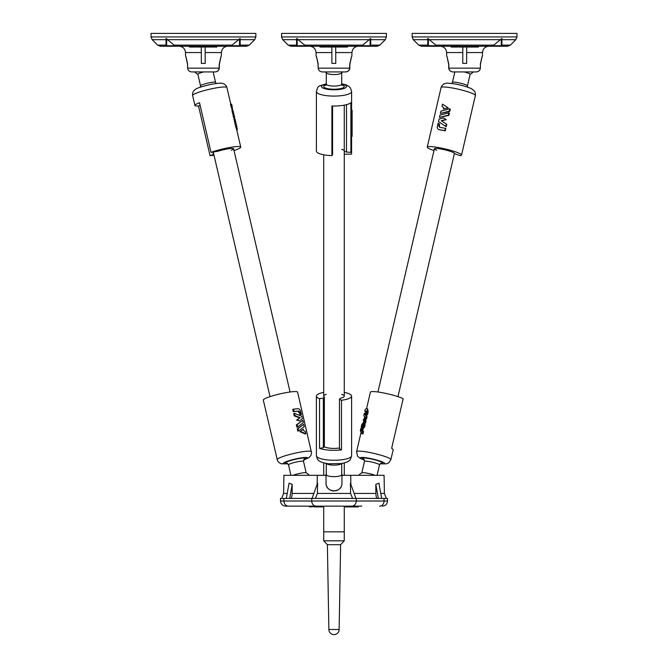 <?xml version="1.0" encoding="UTF-8"?>
<svg xmlns="http://www.w3.org/2000/svg" width="668" height="668" viewBox="0 0 668 668"><rect width="100%" height="100%" fill="white"/><g stroke="black" fill="none" stroke-linecap="round" stroke-linejoin="round"><path stroke-width="1" d="M361.814 506.144L285.637 506.144L309.443 506.144L309.443 506.92L320.54 506.144L320.54 506.92L314.695 506.92M358.282 506.144L358.282 506.92L353.756 506.92L353.756 506.144L350.199 506.144L350.199 506.92L344.279 506.92M379.616 506.144A5.135 4.451 -90 0 0 384.058 501.008L387.507 501.008L387.507 498.437L280.493 498.437L280.493 501.008C280.802 504.131 282.514 505.843 285.637 506.144M287.215 493.435L283.608 493.435L283.925 475.315L326.034 475.315L326.034 483.022C325.508 493.285 342.475 493.31 341.966 483.022L341.966 475.315L384.075 475.315L384.392 493.435L380.785 493.435M313.86 493.435L292.116 493.435L292.2 484.417L289.094 483.131L286.305 498.437M292.116 493.435A7.707 3.858 -90 0 1 291.139 498.437M289.645 498.437L292.2 484.417M381.695 498.437L378.906 483.131L375.8 484.417L375.884 493.435L354.14 493.435M376.861 498.437A7.707 3.858 90 0 1 375.884 493.435M375.8 484.417L378.355 498.437M312.039 498.437L317.609 483.131L317.425 493.435L315.421 498.437M352.579 498.437L350.575 493.435L350.391 483.131L355.96 498.437M326.034 475.315L326.034 483.022A7.966 7.966 0 0 0 326.193 484.592M323.721 506.92L320.54 506.92M316.064 506.92L316.064 506.144M345.723 506.92L345.723 506.144M353.756 506.92L350.199 506.92M341.966 483.022L341.966 475.315M340.613 487.465A7.966 7.966 0 0 1 339.636 488.65M338.442 489.636A7.966 7.966 0 0 1 335.57 490.83M333.992 490.988A7.966 7.966 0 0 1 328.364 488.65M327.387 487.456A7.966 7.966 0 0 1 326.652 486.095M358.357 46.259C354.508 46.618 352.37 48.722 351.936 52.563L351.936 52.555C352.37 48.714 354.508 46.61 358.357 46.242M365.855 46.259L377.111 46.259L379.833 45.115L370.723 45.115M296.584 45.115L288.167 45.115L290.889 46.259L302.145 46.259M322.794 71.935L325.391 71.944A11.565 11.565 0 0 0 326.293 72.854L326.293 84.085L325.825 85.27L326.861 84.836M326.293 84.085A7.707 1.996 180 0 0 334 86.08A7.707 1.996 180 0 0 341.707 84.085L341.707 72.845A11.565 11.565 0 0 0 342.617 71.944L345.356 71.935C347.911 71.868 349.406 70.608 349.84 68.153L349.915 64.228C352.128 53.958 352.078 53.958 349.765 64.228L349.69 68.153C349.264 70.599 347.769 71.86 345.206 71.935L322.644 71.935C320.089 71.868 318.594 70.608 318.16 68.153L318.085 64.228C315.872 53.958 315.922 53.958 318.235 64.228M296.584 39.671L282.714 39.671L288.167 45.123L290.889 46.242L377.111 46.242L379.833 45.115L385.286 39.679L386.413 36.94L385.277 39.679L370.723 39.671M281.587 36.949L386.413 36.94L386.413 33.4L281.587 33.4L281.587 36.94L282.714 39.679L281.587 36.94M332.564 105.995L332.564 154.442L331.904 155.611L331.904 105.978A17.602 4.559 180 0 0 350.892 102.73L350.892 152.362A17.602 4.559 180 0 0 351.602 151.085L351.602 154.158L344.279 154.158M321.007 154.158L320.573 154.032M351.602 136.322L352.111 136.322L352.111 115.005L351.602 115.005M351.602 113.518L352.111 113.518L352.111 115.005M351.602 112.658L352.111 112.658L352.111 113.518M351.602 110.27L352.111 110.27L352.111 112.658M351.602 119.923L352.111 119.923M351.602 117.535L352.111 117.535M351.602 124.031L352.111 124.031M351.602 121.643L352.111 121.643M351.602 128.273L352.111 128.273M351.602 125.751L352.111 125.751M351.602 129.993L352.111 129.993M287.875 463.734L281.554 463.834L279.199 462.79L277.496 460.703L263.317 400.107A17.602 2.28 -13.1 0 1 273.538 395.565A17.602 2.28 -13.1 0 1 292.4 391.724A17.602 2.28 -13.1 0 1 297.602 392.149L311.564 452.795L310.946 455.426L309.109 457.538L303.581 460.093M292.926 475.315A7.707 0.994 -13.1 0 1 303.915 472.735A7.707 0.994 -13.1 0 1 306.078 472.794A11.565 11.565 0 0 1 309.267 475.315M305.827 433.682L305.059 433.966L299.899 431.611L303.272 429.248L300.349 431.445L305.827 433.682L305.293 431.378L303.606 430.685L303.272 429.248M298.571 430.893L297.803 431.177L297.268 428.864L303.664 424.355L298.037 428.589L298.571 430.893L304.199 426.668L303.664 424.355M297.644 426.927L296.884 427.211L296.35 424.898L302.738 420.389L297.11 424.623L297.644 426.927L303.272 422.702L302.738 420.389M299.489 420.882L296.625 420.122L299.707 417.851L294.254 415.897L293.72 413.592L294.488 413.308L295.022 415.613L300.124 417.7L297.151 419.93L299.489 420.882L302.353 418.736L301.786 416.298L294.488 413.308M301.402 414.636L299.782 414.402L299.489 413.133L297.769 411.221A17.602 2.28 166.9 0 0 296.943 411.296A17.602 2.28 166.9 0 0 293.294 411.755L292.751 409.426L293.519 409.142L294.062 411.471L298.153 411.087A2.054 1.419 -110.2 0 1 300.049 412.933L300.341 414.202L301.402 414.636L300.675 411.505A3.081 2.129 69.8 0 0 297.828 408.732L293.519 409.142M299.782 414.402L300.341 414.202M293.294 411.755L294.062 411.471M299.899 431.611L300.349 431.445M297.268 428.864L298.037 428.589M296.35 424.898L297.11 424.623M296.625 420.122L297.151 419.93M299.707 417.851L300.124 417.7M294.254 415.897L295.022 415.613M366.523 408.841L370.398 392.149A17.602 2.28 13.1 0 1 371.041 391.724A17.602 2.28 13.1 0 1 386.263 393.502A17.602 2.28 13.1 0 1 403.155 398.721L391.64 448.353A17.602 2.28 13.1 0 1 393.168 449.739L390.863 459.667L388.801 462.79L386.213 463.884L380.125 463.734M358.733 475.315A11.565 11.565 0 0 1 361.922 472.794A7.707 0.994 13.1 0 1 362.089 472.735A7.707 0.994 13.1 0 1 371.366 474.146A7.707 0.994 13.1 0 1 375.074 475.315M361.956 433.682L363.016 433.966L363.551 431.662L362.766 430.86L363.091 429.424L362.448 429.248L360.737 431.445L361.956 433.682L362.448 429.248M364.118 424.355L360.82 428.589L360.286 430.893L363.584 426.668L364.118 424.355L365.179 424.639L364.644 426.952L361.572 430.367M365.037 420.389L361.739 424.623L361.204 426.927L364.503 422.702L365.037 420.389L366.097 420.673L365.563 422.986L362.474 426.468M364.361 413.308L365.421 413.584L365.655 414.928L367.049 416.573L366.481 419.011L363.743 420.882L365.421 418.736L365.989 416.298L364.361 413.308L363.826 415.613L364.962 417.7L363.225 419.93L363.743 420.882L363.334 422.577M366.557 411.279A17.602 2.28 -166.9 0 0 366.498 411.296A17.602 2.28 -166.9 0 0 365.855 411.713A17.602 2.28 -166.9 0 0 365.847 411.755L364.786 411.471L366.348 411.087A2.054 0.501 104.9 0 1 366.415 411.079A2.054 0.501 104.9 0 1 366.431 412.933L366.373 414.636L367.099 411.505A3.081 0.743 -75.1 0 0 367.074 408.724A3.081 0.743 -75.1 0 0 366.974 408.732L365.329 409.142L364.786 411.471M366.373 414.636L367.433 414.92L368.16 411.78L367.659 408.883L367.074 408.724M362.766 430.86L362.114 430.685M363.551 431.662L362.49 431.378M364.644 426.952L363.584 426.668M361.012 431.085L360.286 430.893M365.563 422.986L364.503 422.702M361.956 427.128L361.204 426.927M367.049 416.573L365.989 416.298M366.481 419.011L365.421 418.736M323.721 392.425A17.602 4.559 0 0 0 316.398 396.124A17.602 4.559 0 0 0 319.538 398.721L323.337 398.078L324.381 397.068A10.279 2.664 180 0 1 323.721 396.124A10.279 2.664 180 0 1 326.293 394.37M341.707 394.37A10.279 2.664 180 0 1 344.279 396.124A10.279 2.664 180 0 1 340.513 398.186L339.469 399.197L341.515 400.249A17.602 4.559 0 0 0 351.602 396.124A17.602 4.559 0 0 0 344.279 392.425M326.293 463.45L326.293 474.664A7.707 1.996 0 0 0 334 476.651A7.707 1.996 0 0 0 341.707 474.664L341.707 463.45M324.381 397.068L324.381 446.7A10.279 2.664 0 0 0 339.469 448.011M323.337 398.078L323.337 447.71L319.538 448.353A17.602 4.559 0 0 0 341.515 449.881L339.469 448.829L339.469 399.197M323.337 447.71L324.381 446.7M341.515 449.881L341.515 400.249M319.538 448.353L319.538 398.721M344.279 506.144L344.279 531.828L323.721 531.828L344.279 531.828L344.279 540.821L323.721 540.821L327.378 544.679L340.622 544.679L344.279 540.821M344.279 462.891L344.279 475.315M327.378 544.679L328.865 629.465L339.135 629.465L340.622 544.679M234.025 150.567A17.602 2.28 166.9 0 0 240.731 147.286A17.602 2.28 166.9 0 0 240.739 147.11A17.602 2.28 166.9 0 0 229.625 147.528A17.602 2.28 166.9 0 0 211.03 152.362L218.135 151.193A10.279 1.328 -13.1 0 1 228.239 148.822A10.279 1.328 -13.1 0 1 233.608 148.764A10.279 1.328 -13.1 0 1 231.303 150.2M211.03 152.362L199.515 102.73A17.602 2.28 166.9 0 0 194.939 105.435A17.602 2.28 166.9 0 0 198.513 105.978L210.028 155.611L213.81 154.366M210.028 155.611A17.602 2.28 166.9 0 0 214.011 155.21M203.698 71.935A7.707 0.994 166.9 0 0 197.87 74.298L200.542 85.83A7.707 0.994 166.9 0 1 207.823 83.116A7.707 0.994 166.9 0 1 215.555 82.339L213.142 71.935L214.804 71.935C217.359 71.868 218.853 70.608 219.288 68.153L219.363 64.228C221.576 53.958 221.517 53.958 219.213 64.228L219.137 68.153C218.703 70.599 217.209 71.86 214.653 71.935L192.083 71.935C189.537 71.868 188.042 70.608 187.599 68.153L187.524 64.228C185.32 53.958 185.37 53.958 187.675 64.228M212.942 152.179L213.468 154.442M200.141 105.427L198.513 105.978M231.562 107.715L231.896 109.151L232.564 109.001L232.23 107.565L231.562 107.715L231.036 106.671L232.138 106.429L232.23 107.565M232.138 106.429L231.596 104.124L230.493 104.367L231.036 106.671M240.739 147.11L236.748 129.876A17.602 2.28 166.9 0 0 236.739 129.851L235.645 126.553L236.748 126.302L237.299 129.726L236.915 130.627M236.748 126.302L236.021 123.171L234.919 123.413L235.645 126.553M235.228 123.346L234.535 121.76L235.637 121.509L235.787 123.221M233.892 117.585L234.535 121.76M233.049 115.347L233.583 117.66L234.685 117.409L234.151 115.105L233.049 115.347L232.973 113.618M232.122 111.381L232.664 113.694L233.767 113.443L233.224 111.138L232.122 111.381L231.93 109.143M233.992 118.002L235.069 119.071L235.637 121.509M233.967 119.322L235.069 119.071M233.299 113.552L234.151 115.105M232.122 109.101L233.224 111.138M436.697 150.2A10.279 1.328 13.1 0 1 434.392 148.764A10.279 1.328 13.1 0 1 444.704 149.791A10.279 1.328 13.1 0 1 454.415 153.415A10.279 1.328 13.1 0 1 454.265 153.573M433.975 150.567A17.602 2.28 -166.9 0 1 427.261 147.11A17.602 2.28 -166.9 0 1 436.972 147.286A17.602 2.28 -166.9 0 1 461.546 155.068A17.602 2.28 -166.9 0 1 460.06 155.611L454.365 153.623M451.818 83.475L452.445 82.339A7.707 0.994 -166.9 0 1 456.695 82.423A7.707 0.994 -166.9 0 1 467.458 85.83L470.13 74.298A7.707 0.994 -166.9 0 0 464.302 71.935M442.525 104.124L448.27 107.957L443.343 109.001L447.986 107.815L442.525 104.124L441.991 106.429L443.677 107.565L443.343 109.001M449.856 108.851L450.332 109.093L449.798 111.406L440.362 113.443L449.322 111.155L449.856 108.851L440.897 111.138L440.362 113.443M448.938 112.817L449.414 113.059L448.879 115.372L439.444 117.409L448.395 115.121L448.938 112.817L439.978 115.105L439.444 117.409M443.619 117.91L446.282 119.647L441.481 120.824L446.783 124.373L446.249 126.678L445.773 126.436L446.308 124.131L441.222 120.691L445.948 119.48L443.619 117.91L439.06 119.071L438.492 121.509L445.773 126.436M445.347 128.264L445.823 128.515L445.289 130.844A17.602 2.28 -166.9 0 0 440.972 130.051A17.602 2.28 -166.9 0 0 439.644 129.851L438.684 129.492A3.081 2.714 -62.9 0 0 439.394 129.726L444.805 130.602L445.347 128.264L440.22 127.438A2.054 1.812 117.1 0 1 438.876 125.158L439.168 123.889L438.108 123.171L437.381 126.302A3.081 2.714 -62.9 0 0 438.684 129.492M438.108 123.171L439.511 124.064L439.469 126.945M445.289 130.844L444.805 130.602M449.798 111.406L449.322 111.155M448.879 115.372L448.395 115.121M446.783 124.373L446.308 124.131M344.27 150.985A10.279 2.664 0 0 0 341.707 149.331M331.904 155.611A17.602 4.559 180 0 1 316.398 151.085L316.398 91.524A17.602 4.559 180 0 0 334 96.083A17.602 4.559 180 0 0 351.602 91.524L350.433 87.951L348.946 86.431L346.233 84.953L341.707 83.767M350.892 152.362L346.492 152.062L346.492 104.659M344.279 396.124L344.279 151.193L346.492 152.062M342.617 71.935A11.565 11.565 0 0 1 341.356 73.154A7.707 1.996 180 0 1 334 74.549A7.707 1.996 180 0 1 326.644 73.154A11.565 11.565 0 0 1 325.383 71.935M344.27 151.193L344.27 105.152M201.293 47.019L201.352 63.402L205.201 63.402L205.143 46.259M221.317 56.271L221.384 52.555C221.809 48.714 223.955 46.61 227.805 46.242M219.363 64.228C221.576 53.958 221.517 53.958 219.213 64.228L219.363 64.228M185.57 56.271L185.504 52.555L201.31 52.555M255.852 36.94L255.852 33.4L151.035 33.4L151.035 36.94L255.852 36.94L254.725 39.671L240.163 39.671M205.143 47.019L205.201 63.402M211.13 46.242L211.13 47.019L216.891 47.019L216.532 46.242M205.443 47.019L210.295 47.019L210.295 46.242M203.214 47.019L197.386 47.019L203.214 47.019L203.214 46.242M203.79 47.019L203.79 46.242M190.138 47.019L195.883 47.019L195.883 46.242M167.451 39.671L166.649 38.727L166.649 45.733L174.958 45.733L167.451 39.671L238.735 39.671L240.154 38.727L240.154 45.733L240.163 38.552M166.04 38.727L166.649 38.727L166.04 38.727L166.031 45.733L166.649 45.733M240.163 45.115L249.273 45.115L246.55 46.242L160.337 46.242L157.615 45.115L152.162 39.671L166.031 39.671M238.735 39.671L231.262 45.733L240.163 45.733M239.528 45.733L239.528 38.727L240.154 38.727M192.234 71.935L194.831 71.935A11.565 11.565 0 0 0 197.887 74.365M193.069 46.242L193.069 47.019M184.193 46.242L171.35 46.242M222.21 46.242L235.545 46.242M480.334 64.228C482.638 53.958 482.68 53.958 480.467 64.228L480.384 68.153C479.958 70.599 478.463 71.86 475.9 71.935L453.338 71.935C450.783 71.868 449.288 70.608 448.854 68.153L448.779 64.228C446.475 53.958 446.433 53.958 448.645 64.228L448.729 68.153C449.155 70.599 450.65 71.86 453.205 71.935L454.858 71.935L452.445 82.339M462.815 47.019L462.765 63.402L466.623 63.402L466.673 47.019M462.765 63.402L462.815 46.259M482.43 56.262L482.496 52.555C482.922 48.714 485.068 46.61 488.918 46.242M446.683 56.262L446.616 52.555L462.774 52.555M448.779 64.228C446.475 53.958 446.433 53.958 448.645 64.228L448.779 64.228M412.148 36.94L412.148 33.4L516.965 33.4L516.965 36.94L412.148 36.94L413.275 39.671L427.779 39.671M432.497 46.242L445.748 46.242M472.777 46.242L472.777 47.019L478.463 47.019L478.188 46.242M467.066 47.019L471.95 47.019L471.95 46.242M464.886 47.019L459.008 47.019L464.886 47.019L464.886 46.242M465.446 47.019L465.446 46.242M451.818 47.019L457.563 47.019L457.563 46.242M429.207 39.671L428.413 38.727L428.413 45.733L436.68 45.733L429.207 39.671L500.491 39.671L501.902 38.727L501.902 45.733L501.918 38.535M427.787 38.727L428.413 38.727L427.787 38.727L427.779 45.733L428.413 45.733M427.779 45.115L418.719 45.115L421.45 46.242L507.663 46.242L510.385 45.115L501.918 45.115M500.491 39.671L492.984 45.733L501.918 45.733M501.292 45.733L501.292 38.727L501.902 38.727M470.113 74.365A11.565 11.565 0 0 0 473.169 71.935L475.775 71.935M454.641 46.242L454.641 47.019M483.766 46.242L496.616 46.242M331.846 47.019L331.904 63.402L335.762 63.402L335.703 46.259M351.936 52.555L351.869 56.271L351.936 52.563L335.754 52.555M349.915 64.228C352.128 53.958 352.078 53.958 349.765 64.228L349.915 64.228M316.064 52.555C315.63 48.714 313.492 46.61 309.643 46.242C313.492 46.618 315.63 48.722 316.064 52.563L316.131 56.271L316.064 52.563L331.871 52.555M335.703 47.019L335.762 63.402M346.617 47.019L346.617 46.242L341.682 46.242L341.682 47.019L347.452 47.019L347.084 46.242M338.1 47.019L340.855 47.019L340.855 46.242L338.1 46.242L338.1 47.019L336.004 47.019M333.766 47.019L333.766 46.242L334.342 46.242L334.342 47.019L327.938 47.019L334.342 47.019M334.493 47.019L334.342 46.242M328.706 47.019L328.706 46.242L327.938 46.242L327.938 47.019M320.69 47.019L326.435 47.019L326.435 46.242M320.69 46.242L323.621 46.242L323.621 47.019M298.011 39.671L297.21 38.727L297.21 45.733L305.518 45.733L298.011 39.671L369.287 39.671L370.707 38.727L370.723 45.733L370.723 38.552M296.6 38.727L297.21 38.727L296.6 38.727L296.584 45.733L297.21 45.733M369.287 39.671L361.814 45.733L370.723 45.733M370.089 45.733L370.089 38.727L370.707 38.727M314.745 46.242L301.903 46.242M352.771 46.242L366.097 46.242M384.058 498.437L384.058 501.008L280.493 501.008M288.384 506.144A5.135 4.451 90 0 1 283.942 501.008L283.942 498.437M283.608 493.435L281.645 498.437M316.198 506.144A5.135 4.451 -90 0 1 311.747 501.008L311.747 498.437M351.802 506.144A5.135 4.451 -90 0 0 356.253 501.008L356.253 498.437M350.575 493.435L317.425 493.435M351.602 133.233L352.111 133.233M277.136 459.667A17.602 2.28 -13.1 0 1 287.365 455.125A17.602 2.28 -13.1 0 1 306.228 451.284A17.602 2.28 -13.1 0 1 311.422 451.71M299.489 413.133L300.049 412.933M287.808 463.675A12.458 1.612 -13.1 0 1 286.338 461.621A12.458 1.612 -13.1 0 1 303.89 457.53A12.458 1.612 -13.1 0 1 303.606 460.01M286.964 463.2L288.501 464.87A7.707 0.994 -13.1 0 1 292.976 462.882A7.707 0.994 -13.1 0 1 301.243 461.204A7.707 0.994 -13.1 0 1 303.514 461.388L304.157 459.217M287.257 463.3A10.279 1.328 -13.1 0 1 288.918 461.095A10.279 1.328 -13.1 0 1 302.404 458.081A10.279 1.328 -13.1 0 1 303.94 459.434M361.112 432.138L356.578 451.71A17.602 2.28 13.1 0 1 357.221 451.284A17.602 2.28 13.1 0 1 376.343 453.973A17.602 2.28 13.1 0 1 390.863 459.667M368.16 411.78L367.099 411.505M363.843 459.208L364.486 461.388A7.707 0.994 13.1 0 1 364.761 461.204A7.707 0.994 13.1 0 1 373.136 462.381A7.707 0.994 13.1 0 1 379.499 464.87L381.027 463.2M364.06 459.425A10.279 1.328 13.1 0 1 362.933 458.081A10.279 1.328 13.1 0 1 376.894 460.402A10.279 1.328 13.1 0 1 380.743 463.3M364.394 460.01A12.458 1.612 13.1 0 1 360.887 457.53A12.458 1.612 13.1 0 1 379.265 460.795A12.458 1.612 13.1 0 1 380.192 463.675M316.398 396.124L316.398 455.685A17.602 4.559 0 0 0 334 460.244A17.602 4.559 0 0 0 351.602 455.685L351.602 396.124M326.401 463.467A7.707 1.996 0 0 0 334 465.128A7.707 1.996 0 0 0 341.599 463.467M230.811 104.3L226.92 87.55A17.602 2.28 166.9 0 0 209.268 89.312A17.602 2.28 166.9 0 0 192.634 95.507L194.939 105.435M236.739 129.851L237.299 129.726M215.555 82.423A7.707 0.994 166.9 0 0 215.555 82.339L216.181 83.475M450.791 87.725A17.602 2.28 -166.9 0 0 441.08 87.55C441.606 85.921 442.608 84.694 444.086 83.859C446.391 83.275 445.03 82.648 453.781 83.767C460.962 84.986 466.89 86.656 471.575 88.769L474.297 90.873C475.249 92.276 475.608 93.821 475.365 95.507A17.602 2.28 -166.9 0 0 450.791 87.725M341.874 84.861A10.279 2.664 180 0 1 341.047 88.502A10.279 2.664 180 0 1 326.953 88.502A10.279 2.664 180 0 1 326.126 84.861M341.707 84.034A12.458 3.223 180 0 1 343.152 88.752A12.458 3.223 180 0 1 324.848 88.752A12.458 3.223 180 0 1 326.293 84.034M219.137 68.153L187.599 68.153M205.201 52.555L221.384 52.555M216.065 46.242L216.065 47.019M207.548 46.242L207.548 47.019M190.096 46.242L190.096 47.019M166.031 45.115L157.615 45.115M232.247 45.115L173.964 45.115M254.725 39.671L249.281 45.115M480.384 68.153L448.854 68.153M466.656 52.555L482.496 52.555M477.737 46.242L477.737 47.019M469.237 46.242L469.237 47.019M451.785 46.242L451.785 47.019M493.978 45.115L435.695 45.115M510.385 45.115L515.838 39.671L501.918 39.671M349.69 68.153L318.16 68.153M320.657 46.242L320.657 47.019M362.808 45.115L304.524 45.115M386.354 498.437L384.392 493.435M387.507 501.008C387.198 504.131 385.486 505.843 382.363 506.144M317.3 475.315L317.141 484.417M350.7 475.315L350.859 484.417M288.501 464.87L290.922 475.315M303.514 461.388L306.178 472.844M365.855 411.713L365.404 413.667M364.611 417.057L364.252 418.602M364.419 460.093L360.378 458.457L357.647 456.344L356.578 451.71M364.486 461.388L361.822 472.844M379.499 464.87L377.078 475.315M326.293 474.363A11.565 11.565 0 0 0 325.349 475.315M342.651 475.315A11.565 11.565 0 0 0 341.707 474.363M316.398 455.685C317.116 458.674 317.709 460.118 318.185 460.01C318.803 460.177 318.728 462.406 328.856 463.792L340.897 463.575C345.08 462.857 347.777 461.922 348.98 460.761C349.765 460.945 350.633 459.25 351.602 455.685M323.721 462.891L323.721 475.315M323.721 506.144L323.721 540.821M328.865 629.465A5.135 5.135 0 0 0 334 634.6A5.135 5.135 0 0 0 339.135 629.465M290.054 391.999L233.608 148.764M270.031 396.65L213.292 152.145M397.969 396.65L454.415 153.415M377.946 391.999L434.392 148.764M323.721 396.124L323.721 154.784M200.483 87.124L200.542 85.83M226.92 87.55C226.394 85.921 225.392 84.694 223.914 83.859C221.292 83.383 224.097 82.364 212.232 84.118C194.004 88.209 195.29 89.612 193.712 90.865C192.751 92.267 192.392 93.812 192.634 95.507M461.546 155.068L475.365 95.507M427.261 147.11L441.08 87.55M467.458 85.83L467.516 87.124M351.602 151.085L351.602 91.524M341.707 84.085L342.175 85.27L341.139 84.836M326.293 83.767L326.268 83.776C317.058 86.923 318.536 85.162 316.398 91.524M185.504 52.555C185.078 48.714 182.932 46.61 179.082 46.242M216.891 46.242L216.891 47.019M210.904 46.242L210.904 47.019M215.764 46.242L215.764 47.019M204.709 46.242L204.709 47.019M198.154 46.242L198.154 47.019M203.94 46.242L203.94 47.019M197.386 46.242L197.386 47.019M189.436 46.242L189.436 47.019M151.035 36.94L152.162 39.671M196.642 46.242L196.642 47.019M166.031 45.733L166.031 38.535M446.616 52.555C446.191 48.714 444.045 46.61 440.195 46.242M478.463 46.242L478.463 47.019M472.476 46.242L472.476 47.019M477.42 46.242L477.42 47.019M466.339 46.242L466.339 47.019M459.784 46.242L459.784 47.019M465.546 46.242L465.546 47.019M459.008 46.242L459.008 47.019M451.067 46.242L451.067 47.019M515.838 39.671L516.965 36.94M458.265 46.242L458.265 47.019M418.719 45.115L413.275 39.671M427.779 45.733L427.779 38.552M347.452 46.242L347.452 47.019M341.457 46.242L341.457 47.019M346.316 46.242L346.316 47.019M335.269 46.242L335.269 47.019M319.997 46.242L319.997 47.019M379.833 45.115L385.286 39.671M327.195 46.242L327.195 47.019M288.167 45.115L282.714 39.671M296.584 45.733L296.584 38.535"/></g></svg>

